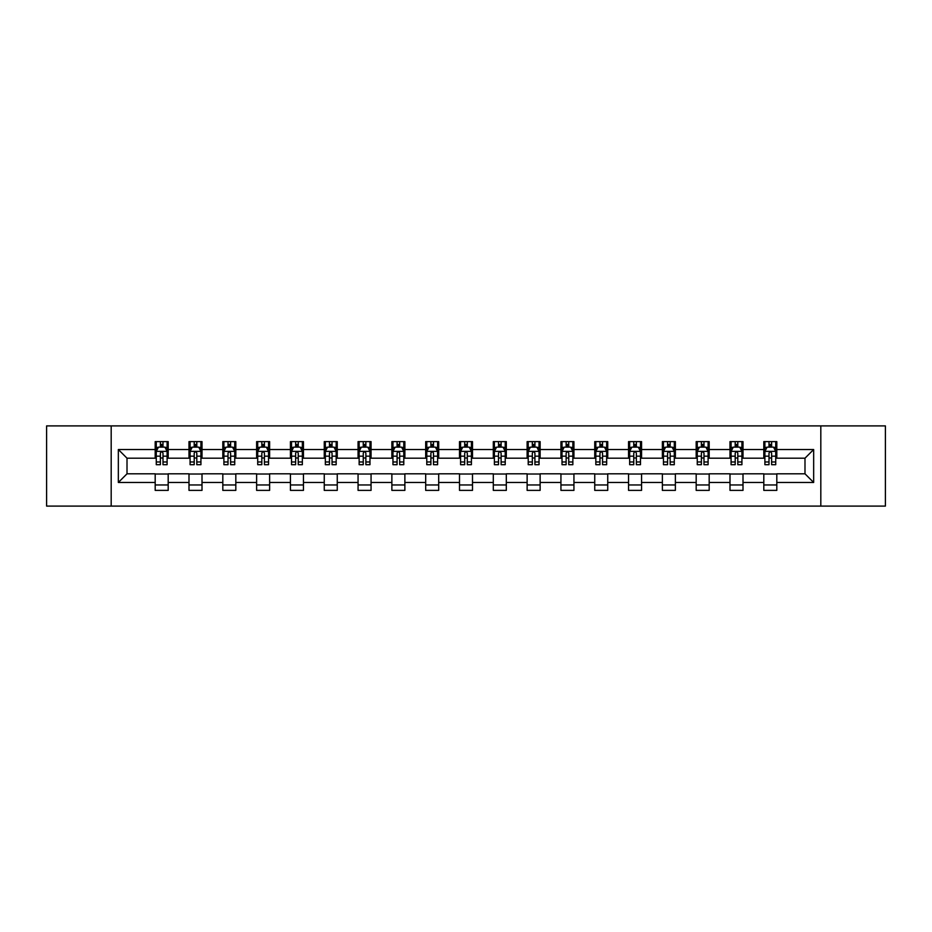 <?xml version="1.0" encoding="UTF-8"?>
<svg xmlns="http://www.w3.org/2000/svg" width="932" height="932" viewBox="0 0 932 932"><rect width="100%" height="100%" fill="white"/><g stroke="black" fill="none" stroke-linecap="round" stroke-linejoin="round"><path stroke-width="1.4" d="M820.812 506.099L885.4 506.099L885.4 425.901L820.812 425.901L820.812 506.099L111.188 506.099L111.188 425.901L46.6 425.901L46.6 506.099L111.188 506.099M820.812 425.901L111.188 425.901M776.81 449.527L776.81 441.617L763.809 441.617L763.809 449.527L743.002 449.527L743.002 441.617L729.989 441.617L729.989 449.527L709.182 449.527L709.182 441.617L696.181 441.617L696.181 449.527L675.374 449.527L675.374 441.617L662.372 441.617L662.372 449.527L641.566 449.527L641.566 441.617L628.552 441.617L628.552 449.527L607.746 449.527L607.746 441.617L594.744 441.617L594.744 449.527L573.937 449.527L573.937 441.617L560.936 441.617L560.936 449.527L540.129 449.527L540.129 441.617L527.128 441.617L527.128 449.527L506.309 449.527L506.309 441.617L493.308 441.617L493.308 449.527L472.501 449.527L472.501 441.617L459.499 441.617L459.499 449.527L438.692 449.527L438.692 441.617L425.691 441.617L425.691 449.527L404.872 449.527L404.872 441.617L391.871 441.617L391.871 449.527L371.064 449.527L371.064 441.617L358.063 441.617L358.063 449.527L337.256 449.527L337.256 441.617L324.254 441.617L324.254 449.527L303.448 449.527L303.448 441.617L290.435 441.617L290.435 449.527L269.628 449.527L269.628 441.617L256.626 441.617L256.626 449.527L235.819 449.527L235.819 441.617L222.818 441.617L222.818 449.527L202.011 449.527L202.011 441.617L188.998 441.617L188.998 449.527L168.191 449.527L168.191 441.617L155.19 441.617L155.19 449.527L118.341 449.527L118.341 482.473L127.008 473.805L155.19 473.805L155.19 490.383L168.191 490.383L168.191 473.805L188.998 473.805L188.998 490.383L202.011 490.383L202.011 473.805L222.818 473.805L222.818 490.383L235.819 490.383L235.819 473.805L256.626 473.805L256.626 490.383L269.628 490.383L269.628 473.805L290.435 473.805L290.435 490.383L303.448 490.383L303.448 473.805L324.254 473.805L324.254 490.383L337.256 490.383L337.256 473.805L358.063 473.805L358.063 490.383L371.064 490.383L371.064 473.805L391.871 473.805L391.871 490.383L404.872 490.383L404.872 473.805L425.691 473.805L425.691 490.383L438.692 490.383L438.692 473.805L459.499 473.805L459.499 490.383L472.501 490.383L472.501 473.805L493.308 473.805L493.308 490.383L506.309 490.383L506.309 473.805L527.128 473.805L527.128 490.383L540.129 490.383L540.129 473.805L560.936 473.805L560.936 490.383L573.937 490.383L573.937 473.805L594.744 473.805L594.744 490.383L607.746 490.383L607.746 473.805L628.552 473.805L628.552 490.383L641.566 490.383L641.566 473.805L662.372 473.805L662.372 490.383L675.374 490.383L675.374 473.805L696.181 473.805L696.181 490.383L709.182 490.383L709.182 473.805L729.989 473.805L729.989 490.383L743.002 490.383L743.002 473.805L763.809 473.805L763.809 490.383L776.81 490.383L776.81 473.805L804.992 473.805L804.992 458.195L776.81 458.195L776.81 449.527L813.659 449.527L813.659 482.473L776.81 482.473M763.809 482.473L743.002 482.473M729.989 482.473L709.182 482.473M696.181 482.473L675.374 482.473M662.372 482.473L641.566 482.473M628.552 482.473L607.746 482.473M594.744 482.473L573.937 482.473M560.936 482.473L540.129 482.473M527.128 482.473L506.309 482.473M493.308 482.473L472.501 482.473M459.499 482.473L438.692 482.473M425.691 482.473L404.872 482.473M391.871 482.473L371.064 482.473M358.063 482.473L337.256 482.473M324.254 482.473L303.448 482.473M290.435 482.473L269.628 482.473M256.626 482.473L235.819 482.473M222.818 482.473L202.011 482.473M188.998 482.473L168.191 482.473M155.19 482.473L118.341 482.473M763.809 449.527L763.809 458.195L743.002 458.195L743.002 449.527M729.989 449.527L729.989 458.195L709.182 458.195L709.182 449.527M696.181 449.527L696.181 458.195L675.374 458.195L675.374 449.527M662.372 449.527L662.372 458.195L641.566 458.195L641.566 449.527M628.552 449.527L628.552 458.195L607.746 458.195L607.746 449.527M594.744 449.527L594.744 458.195L573.937 458.195L573.937 449.527M560.936 449.527L560.936 458.195L540.129 458.195L540.129 449.527M527.128 449.527L527.128 458.195L506.309 458.195L506.309 449.527M493.308 449.527L493.308 458.195L472.501 458.195L472.501 449.527M459.499 449.527L459.499 458.195L438.692 458.195L438.692 449.527M425.691 449.527L425.691 458.195L404.872 458.195L404.872 449.527M391.871 449.527L391.871 458.195L371.064 458.195L371.064 449.527M358.063 449.527L358.063 458.195L337.256 458.195L337.256 449.527M324.254 449.527L324.254 458.195L303.448 458.195L303.448 449.527M290.435 449.527L290.435 458.195L269.628 458.195L269.628 449.527M256.626 449.527L256.626 458.195L235.819 458.195L235.819 449.527M222.818 449.527L222.818 458.195L202.011 458.195L202.011 449.527M188.998 449.527L188.998 458.195L168.191 458.195L168.191 449.527M155.19 449.527L155.19 458.195L127.008 458.195L118.341 449.527M127.008 458.195L127.008 473.805M813.659 482.473L804.992 473.805M804.992 458.195L813.659 449.527M155.19 447.034L156.273 447.034M160.386 447.034L162.995 447.034M167.108 447.034L168.191 447.034M155.19 457.985L156.273 457.985M160.386 457.985L162.995 457.985M167.108 457.985L168.191 457.985M155.19 474.015L168.191 474.015M155.19 484.966L168.191 484.966M188.998 474.015L202.011 474.015M188.998 484.966L202.011 484.966M188.998 447.034L190.081 447.034M194.206 447.034L196.803 447.034M200.928 447.034L202.011 447.034M188.998 457.985L190.081 457.985M194.206 457.985L196.803 457.985M200.928 457.985L202.011 457.985M222.818 474.015L235.819 474.015M222.818 484.966L235.819 484.966M222.818 447.034L223.901 447.034M228.014 447.034L230.612 447.034M234.736 447.034L235.819 447.034M222.818 457.985L223.901 457.985M228.014 457.985L230.612 457.985M234.736 457.985L235.819 457.985M256.626 474.015L269.628 474.015M256.626 484.966L269.628 484.966M256.626 447.034L257.71 447.034M261.822 447.034L264.432 447.034M268.544 447.034L269.628 447.034M256.626 457.985L257.71 457.985M261.822 457.985L264.432 457.985M268.544 457.985L269.628 457.985M290.435 474.015L303.448 474.015M290.435 484.966L303.448 484.966M290.435 447.034L291.518 447.034M295.642 447.034L298.24 447.034M302.352 447.034L303.448 447.034M290.435 457.985L291.518 457.985M295.642 457.985L298.24 457.985M302.352 457.985L303.448 457.985M324.254 474.015L337.256 474.015M324.254 484.966L337.256 484.966M324.254 447.034L325.338 447.034M329.45 447.034L332.048 447.034M336.172 447.034L337.256 447.034M324.254 457.985L325.338 457.985M329.45 457.985L332.048 457.985M336.172 457.985L337.256 457.985M358.063 474.015L371.064 474.015M358.063 484.966L371.064 484.966M358.063 447.034L359.146 447.034M363.259 447.034L365.868 447.034M369.981 447.034L371.064 447.034M358.063 457.985L359.146 457.985M363.259 457.985L365.868 457.985M369.981 457.985L371.064 457.985M391.871 474.015L404.872 474.015M391.871 484.966L404.872 484.966M391.871 447.034L392.955 447.034M397.079 447.034L399.677 447.034M403.789 447.034L404.872 447.034M391.871 457.985L392.955 457.985M397.079 457.985L399.677 457.985M403.789 457.985L404.872 457.985M425.691 474.015L438.692 474.015M425.691 484.966L438.692 484.966M425.691 447.034L426.774 447.034M430.887 447.034L433.485 447.034M437.609 447.034L438.692 447.034M425.691 457.985L426.774 457.985M430.887 457.985L433.485 457.985M437.609 457.985L438.692 457.985M459.499 474.015L472.501 474.015M459.499 484.966L472.501 484.966M459.499 447.034L460.583 447.034M464.695 447.034L467.305 447.034M471.417 447.034L472.501 447.034M459.499 457.985L460.583 457.985M464.695 457.985L467.305 457.985M471.417 457.985L472.501 457.985M493.308 474.015L506.309 474.015M493.308 484.966L506.309 484.966M493.308 447.034L494.391 447.034M498.515 447.034L501.113 447.034M505.226 447.034L506.309 447.034M493.308 457.985L494.391 457.985M498.515 457.985L501.113 457.985M505.226 457.985L506.309 457.985M527.128 474.015L540.129 474.015M527.128 484.966L540.129 484.966M527.128 447.034L528.211 447.034M532.323 447.034L534.921 447.034M539.045 447.034L540.129 447.034M527.128 457.985L528.211 457.985M532.323 457.985L534.921 457.985M539.045 457.985L540.129 457.985M560.936 474.015L573.937 474.015M560.936 484.966L573.937 484.966M560.936 447.034L562.019 447.034M566.132 447.034L568.741 447.034M572.854 447.034L573.937 447.034M560.936 457.985L562.019 457.985M566.132 457.985L568.741 457.985M572.854 457.985L573.937 457.985M594.744 474.015L607.746 474.015M594.744 484.966L607.746 484.966M594.744 447.034L595.828 447.034M599.952 447.034L602.55 447.034M606.662 447.034L607.746 447.034M594.744 457.985L595.828 457.985M599.952 457.985L602.55 457.985M606.662 457.985L607.746 457.985M628.552 474.015L641.566 474.015M628.552 484.966L641.566 484.966M628.552 447.034L629.648 447.034M633.76 447.034L636.358 447.034M640.482 447.034L641.566 447.034M628.552 457.985L629.648 457.985M633.76 457.985L636.358 457.985M640.482 457.985L641.566 457.985M662.372 474.015L675.374 474.015M662.372 484.966L675.374 484.966M662.372 447.034L663.456 447.034M667.568 447.034L670.178 447.034M674.29 447.034L675.374 447.034M662.372 457.985L663.456 457.985M667.568 457.985L670.178 457.985M674.29 457.985L675.374 457.985M696.181 474.015L709.182 474.015M696.181 484.966L709.182 484.966M696.181 447.034L697.264 447.034M701.388 447.034L703.986 447.034M708.099 447.034L709.182 447.034M696.181 457.985L697.264 457.985M701.388 457.985L703.986 457.985M708.099 457.985L709.182 457.985M729.989 474.015L743.002 474.015M729.989 484.966L743.002 484.966M729.989 447.034L731.072 447.034M735.197 447.034L737.794 447.034M741.919 447.034L743.002 447.034M729.989 457.985L731.072 457.985M735.197 457.985L737.794 457.985M741.919 457.985L743.002 457.985M763.809 474.015L776.81 474.015M763.809 484.966L776.81 484.966M763.809 447.034L764.892 447.034M769.005 447.034L771.614 447.034M775.727 447.034L776.81 447.034M763.809 457.985L764.892 457.985M769.005 457.985L771.614 457.985M775.727 457.985L776.81 457.985M162.995 444.436L160.386 444.436M167.108 461.981L162.995 461.981L162.995 464.695L167.108 464.695L167.108 451.472L164.941 447.139L158.44 447.139L156.273 451.472L156.273 464.695L160.386 464.695L160.386 461.981L156.273 461.981M156.273 451.472L156.273 441.617M167.108 451.472L167.108 441.617M160.386 447.139L160.386 441.617M162.995 441.617L162.995 447.139M162.995 461.981L162.995 453.103C162.121 451.438 161.259 451.438 160.386 453.103L160.386 461.981M196.803 444.436L194.206 444.436M200.928 461.981L196.803 461.981L196.803 464.695L200.928 464.695L200.928 451.472L198.749 447.139L192.248 447.139L190.081 451.472L190.081 464.695L194.206 464.695L194.206 461.981L190.081 461.981M190.081 451.472L190.081 441.617M200.928 451.472L200.928 441.617M194.206 447.139L194.206 441.617M196.803 441.617L196.803 447.139M196.803 461.981L196.803 453.103C195.941 451.438 195.068 451.438 194.206 453.103L194.206 461.981M230.612 444.436L228.014 444.436M234.736 461.981L230.612 461.981L230.612 464.695L234.736 464.695L234.736 451.472L232.569 447.139L226.068 447.139L223.901 451.472L223.901 464.695L228.014 464.695L228.014 461.981L223.901 461.981M223.901 451.472L223.901 441.617M234.736 451.472L234.736 441.617M228.014 447.139L228.014 441.617M230.612 441.617L230.612 447.139M230.612 461.981L230.612 453.103C229.75 451.438 228.888 451.438 228.014 453.103L228.014 461.981M264.432 444.436L261.822 444.436M268.544 461.981L264.432 461.981L264.432 464.695L268.544 464.695L268.544 451.472L266.377 447.139L259.877 447.139L257.71 451.472L257.71 464.695L261.822 464.695L261.822 461.981L257.71 461.981M257.71 451.472L257.71 441.617M268.544 451.472L268.544 441.617M261.822 447.139L261.822 441.617M264.432 441.617L264.432 447.139M264.432 461.981L264.432 453.103C263.558 451.438 262.696 451.438 261.822 453.103L261.822 461.981M298.24 444.436L295.642 444.436M302.352 461.981L298.24 461.981L298.24 464.695L302.352 464.695L302.352 451.472L300.186 447.139L293.685 447.139L291.518 451.472L291.518 464.695L295.642 464.695L295.642 461.981L291.518 461.981M291.518 451.472L291.518 441.617M302.352 451.472L302.352 441.617M295.642 447.139L295.642 441.617M298.24 441.617L298.24 447.139M298.24 461.981L298.24 453.103C297.378 451.438 296.504 451.438 295.642 453.103L295.642 461.981M332.048 444.436L329.45 444.436M336.172 461.981L332.048 461.981L332.048 464.695L336.172 464.695L336.172 451.472L334.005 447.139L327.505 447.139L325.338 451.472L325.338 464.695L329.45 464.695L329.45 461.981L325.338 461.981M325.338 451.472L325.338 441.617M336.172 451.472L336.172 441.617M329.45 447.139L329.45 441.617M332.048 441.617L332.048 447.139M332.048 461.981L332.048 453.103C331.186 451.438 330.324 451.438 329.45 453.103L329.45 461.981M365.868 444.436L363.259 444.436M369.981 461.981L365.868 461.981L365.868 464.695L369.981 464.695L369.981 451.472L367.814 447.139L361.313 447.139L359.146 451.472L359.146 464.695L363.259 464.695L363.259 461.981L359.146 461.981M359.146 451.472L359.146 441.617M369.981 451.472L369.981 441.617M363.259 447.139L363.259 441.617M365.868 441.617L365.868 447.139M365.868 461.981L365.868 453.103C364.995 451.438 364.132 451.438 363.259 453.103L363.259 461.981M399.677 444.436L397.079 444.436M403.789 461.981L399.677 461.981L399.677 464.695L403.789 464.695L403.789 451.472L401.622 447.139L395.121 447.139L392.955 451.472L392.955 464.695L397.079 464.695L397.079 461.981L392.955 461.981M392.955 451.472L392.955 441.617M403.789 451.472L403.789 441.617M397.079 447.139L397.079 441.617M399.677 441.617L399.677 447.139M399.677 461.981L399.677 453.103C398.814 451.438 397.941 451.438 397.079 453.103L397.079 461.981M433.485 444.436L430.887 444.436M437.609 461.981L433.485 461.981L433.485 464.695L437.609 464.695L437.609 451.472L435.442 447.139L428.941 447.139L426.774 451.472L426.774 464.695L430.887 464.695L430.887 461.981L426.774 461.981M426.774 451.472L426.774 441.617M437.609 451.472L437.609 441.617M430.887 447.139L430.887 441.617M433.485 441.617L433.485 447.139M433.485 461.981L433.485 453.103C432.623 451.438 431.761 451.438 430.887 453.103L430.887 461.981M467.305 444.436L464.695 444.436M471.417 461.981L467.305 461.981L467.305 464.695L471.417 464.695L471.417 451.472L469.25 447.139L462.75 447.139L460.583 451.472L460.583 464.695L464.695 464.695L464.695 461.981L460.583 461.981M460.583 451.472L460.583 441.617M471.417 451.472L471.417 441.617M464.695 447.139L464.695 441.617M467.305 441.617L467.305 447.139M467.305 461.981L467.305 453.103C466.431 451.438 465.569 451.438 464.695 453.103L464.695 461.981M501.113 444.436L498.515 444.436M505.226 461.981L501.113 461.981L501.113 464.695L505.226 464.695L505.226 451.472L503.059 447.139L496.558 447.139L494.391 451.472L494.391 464.695L498.515 464.695L498.515 461.981L494.391 461.981M494.391 451.472L494.391 441.617M505.226 451.472L505.226 441.617M498.515 447.139L498.515 441.617M501.113 441.617L501.113 447.139M501.113 461.981L501.113 453.103C500.251 451.438 499.377 451.438 498.515 453.103L498.515 461.981M534.921 444.436L532.323 444.436M539.045 461.981L534.921 461.981L534.921 464.695L539.045 464.695L539.045 451.472L536.879 447.139L530.378 447.139L528.211 451.472L528.211 464.695L532.323 464.695L532.323 461.981L528.211 461.981M528.211 451.472L528.211 441.617M539.045 451.472L539.045 441.617M532.323 447.139L532.323 441.617M534.921 441.617L534.921 447.139M534.921 461.981L534.921 453.103C534.059 451.438 533.197 451.438 532.323 453.103L532.323 461.981M568.741 444.436L566.132 444.436M572.854 461.981L568.741 461.981L568.741 464.695L572.854 464.695L572.854 451.472L570.687 447.139L564.186 447.139L562.019 451.472L562.019 464.695L566.132 464.695L566.132 461.981L562.019 461.981M562.019 451.472L562.019 441.617M572.854 451.472L572.854 441.617M566.132 447.139L566.132 441.617M568.741 441.617L568.741 447.139M568.741 461.981L568.741 453.103C567.868 451.438 567.005 451.438 566.132 453.103L566.132 461.981M602.55 444.436L599.952 444.436M606.662 461.981L602.55 461.981L602.55 464.695L606.662 464.695L606.662 451.472L604.495 447.139L597.995 447.139L595.828 451.472L595.828 464.695L599.952 464.695L599.952 461.981L595.828 461.981M595.828 451.472L595.828 441.617M606.662 451.472L606.662 441.617M599.952 447.139L599.952 441.617M602.55 441.617L602.55 447.139M602.55 461.981L602.55 453.103C601.688 451.438 600.814 451.438 599.952 453.103L599.952 461.981M636.358 444.436L633.76 444.436M640.482 461.981L636.358 461.981L636.358 464.695L640.482 464.695L640.482 451.472L638.315 447.139L631.814 447.139L629.648 451.472L629.648 464.695L633.76 464.695L633.76 461.981L629.648 461.981M629.648 451.472L629.648 441.617M640.482 451.472L640.482 441.617M633.76 447.139L633.76 441.617M636.358 441.617L636.358 447.139M636.358 461.981L636.358 453.103C635.496 451.438 634.634 451.438 633.76 453.103L633.76 461.981M670.178 444.436L667.568 444.436M674.29 461.981L670.178 461.981L670.178 464.695L674.29 464.695L674.29 451.472L672.123 447.139L665.623 447.139L663.456 451.472L663.456 464.695L667.568 464.695L667.568 461.981L663.456 461.981M663.456 451.472L663.456 441.617M674.29 451.472L674.29 441.617M667.568 447.139L667.568 441.617M670.178 441.617L670.178 447.139M670.178 461.981L670.178 453.103C669.304 451.438 668.442 451.438 667.568 453.103L667.568 461.981M703.986 444.436L701.388 444.436M708.099 461.981L703.986 461.981L703.986 464.695L708.099 464.695L708.099 451.472L705.932 447.139L699.431 447.139L697.264 451.472L697.264 464.695L701.388 464.695L701.388 461.981L697.264 461.981M697.264 451.472L697.264 441.617M708.099 451.472L708.099 441.617M701.388 447.139L701.388 441.617M703.986 441.617L703.986 447.139M703.986 461.981L703.986 453.103C703.124 451.438 702.25 451.438 701.388 453.103L701.388 461.981M737.794 444.436L735.197 444.436M741.919 461.981L737.794 461.981L737.794 464.695L741.919 464.695L741.919 451.472L739.752 447.139L733.251 447.139L731.072 451.472L731.072 464.695L735.197 464.695L735.197 461.981L731.072 461.981M731.072 451.472L731.072 441.617M741.919 451.472L741.919 441.617M735.197 447.139L735.197 441.617M737.794 441.617L737.794 447.139M737.794 461.981L737.794 453.103C736.932 451.438 736.059 451.438 735.197 453.103L735.197 461.981M771.614 444.436L769.005 444.436M775.727 461.981L771.614 461.981L771.614 464.695L775.727 464.695L775.727 451.472L773.56 447.139L767.059 447.139L764.892 451.472L764.892 464.695L769.005 464.695L769.005 461.981L764.892 461.981M764.892 451.472L764.892 441.617M775.727 451.472L775.727 441.617M769.005 447.139L769.005 441.617M771.614 441.617L771.614 447.139M771.614 461.981L771.614 453.103C770.741 451.438 769.879 451.438 769.005 453.103L769.005 461.981M167.061 451.368L156.331 451.368M156.273 447.407L158.312 447.407M165.069 447.407L167.108 447.407M160.386 456.167L156.273 456.167M167.108 456.167L162.995 456.167M162.995 445.811L160.386 445.811M200.869 451.368L190.14 451.368M190.081 447.407L192.12 447.407M198.889 447.407L200.928 447.407M194.206 456.167L190.081 456.167M200.928 456.167L196.803 456.167M196.803 445.811L194.206 445.811M234.678 451.368L223.948 451.368M223.901 447.407L225.928 447.407M232.697 447.407L234.736 447.407M228.014 456.167L223.901 456.167M234.736 456.167L230.612 456.167M230.612 445.811L228.014 445.811M268.498 451.368L257.768 451.368M257.71 447.407L259.748 447.407M266.505 447.407L268.544 447.407M261.822 456.167L257.71 456.167M268.544 456.167L264.432 456.167M264.432 445.811L261.822 445.811M302.306 451.368L291.576 451.368M291.518 447.407L293.557 447.407M300.325 447.407L302.352 447.407M295.642 456.167L291.518 456.167M302.352 456.167L298.24 456.167M298.24 445.811L295.642 445.811M336.114 451.368L325.385 451.368M325.338 447.407L327.365 447.407M334.134 447.407L336.172 447.407M329.45 456.167L325.338 456.167M336.172 456.167L332.048 456.167M332.048 445.811L329.45 445.811M369.922 451.368L359.204 451.368M359.146 447.407L361.185 447.407M367.942 447.407L369.981 447.407M363.259 456.167L359.146 456.167M369.981 456.167L365.868 456.167M365.868 445.811L363.259 445.811M403.742 451.368L393.013 451.368M392.955 447.407L394.993 447.407M401.762 447.407L403.789 447.407M397.079 456.167L392.955 456.167M403.789 456.167L399.677 456.167M399.677 445.811L397.079 445.811M437.551 451.368L426.821 451.368M426.774 447.407L428.802 447.407M435.57 447.407L437.609 447.407M430.887 456.167L426.774 456.167M437.609 456.167L433.485 456.167M433.485 445.811L430.887 445.811M471.359 451.368L460.641 451.368M460.583 447.407L462.622 447.407M469.378 447.407L471.417 447.407M464.695 456.167L460.583 456.167M471.417 456.167L467.305 456.167M467.305 445.811L464.695 445.811M505.179 451.368L494.449 451.368M494.391 447.407L496.43 447.407M503.198 447.407L505.226 447.407M498.515 456.167L494.391 456.167M505.226 456.167L501.113 456.167M501.113 445.811L498.515 445.811M538.987 451.368L528.258 451.368M528.211 447.407L530.238 447.407M537.007 447.407L539.045 447.407M532.323 456.167L528.211 456.167M539.045 456.167L534.921 456.167M534.921 445.811L532.323 445.811M572.796 451.368L562.078 451.368M562.019 447.407L564.058 447.407M570.815 447.407L572.854 447.407M566.132 456.167L562.019 456.167M572.854 456.167L568.741 456.167M568.741 445.811L566.132 445.811M606.616 451.368L595.886 451.368M595.828 447.407L597.866 447.407M604.635 447.407L606.662 447.407M599.952 456.167L595.828 456.167M606.662 456.167L602.55 456.167M602.55 445.811L599.952 445.811M640.424 451.368L629.694 451.368M629.648 447.407L631.675 447.407M638.443 447.407L640.482 447.407M633.76 456.167L629.648 456.167M640.482 456.167L636.358 456.167M636.358 445.811L633.76 445.811M674.232 451.368L663.502 451.368M663.456 447.407L665.495 447.407M672.252 447.407L674.29 447.407M667.568 456.167L663.456 456.167M674.29 456.167L670.178 456.167M670.178 445.811L667.568 445.811M708.052 451.368L697.322 451.368M697.264 447.407L699.303 447.407M706.072 447.407L708.099 447.407M701.388 456.167L697.264 456.167M708.099 456.167L703.986 456.167M703.986 445.811L701.388 445.811M741.86 451.368L731.131 451.368M731.072 447.407L733.111 447.407M739.88 447.407L741.919 447.407M735.197 456.167L731.072 456.167M741.919 456.167L737.794 456.167M737.794 445.811L735.197 445.811M775.669 451.368L764.939 451.368M764.892 447.407L766.931 447.407M773.688 447.407L775.727 447.407M769.005 456.167L764.892 456.167M775.727 456.167L771.614 456.167M771.614 445.811L769.005 445.811"/></g></svg>
